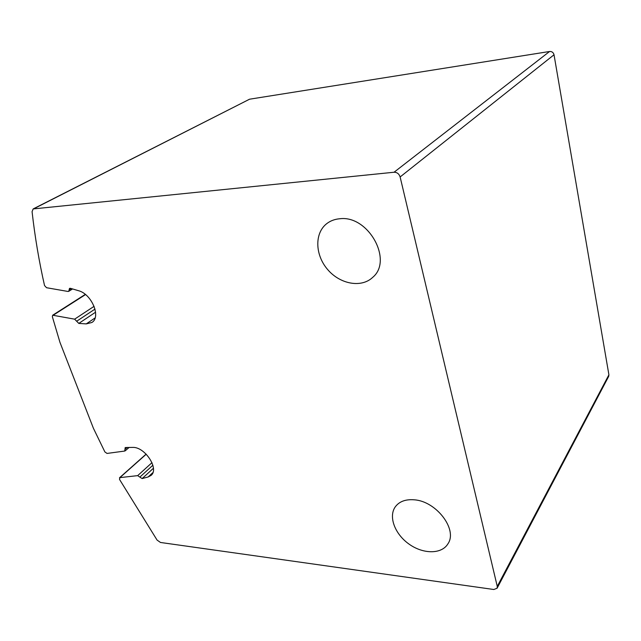 <?xml version="1.0" encoding="UTF-8"?>
<svg xmlns="http://www.w3.org/2000/svg" width="641" height="641" viewBox="0 0 641 641"><rect width="100%" height="100%" fill="white"/><g stroke="black" fill="none" stroke-linecap="round" stroke-linejoin="round"><path stroke-width="0.96" d="M139.842 477.112L142.158 478.571L148.159 476.96L151.108 475.358C159.425 468.883 144.898 446.705 132.687 447.402L125.195 447.562L124.739 451.048L107.031 453.435L104.884 451.929L93.418 428.292L59.966 342.382L52.346 316.678L52.674 315.22L74.628 319.162L78.795 323.417L86.247 323.897L91.855 322.503C101.326 317.151 91.703 293.939 78.45 290.685L70.422 288.306L69.508 288.378L68.723 291.351L67.986 291.463L46.545 287.721L44.533 285.549C39.077 261.496 34.918 236.874 32.074 211.658L33.172 208.926L249.541 99.211L549.577 51.488C551.909 51.36 553.391 52.458 554.024 54.781L608.91 374.817L608.686 376.371L497.104 588.23L493.826 589.504L160.498 542.47L157.069 540.075L119.514 479.412L119.899 477.625L137.679 475.63L139.842 477.112L152.879 465.238M33.172 208.926L394.055 172.237C397.059 172.253 399.079 173.831 400.128 176.956L497.264 586.395L497.104 588.23M413.99 499.796C405.473 499.171 399.239 501.526 395.273 506.855C388.262 516.654 394.896 534.177 409.078 544.129C423.148 554.241 441.633 554.377 447.915 543.848C458.019 529.546 436.088 500.942 413.99 499.796M339.77 218.757C334.738 219.174 330.379 220.816 326.686 223.685C314.306 233.3 315.084 255.11 327.671 269.573C340.059 284.203 361.388 288.186 372.685 277.369C393.398 260.47 368.279 214.959 339.77 218.757M33.845 208.734L249.541 99.211M394.055 172.237L549.577 51.488M400.128 176.956L554.024 54.781M497.264 586.395L608.91 374.817M119.899 477.625L146.236 454.205M137.679 475.63L151.981 462.658M142.158 478.571L153.407 468.267M148.159 476.96L152.895 472.601M125.179 449.221L127.311 447.378M53.395 315.116L85.525 294.58M74.628 319.162L94.107 306.318M76.624 321.277L95.012 309.082M78.795 323.417L95.581 312.207M86.247 323.897L95.108 317.92M69.116 289.868L71.239 288.546M119.474 477.809L146.132 454.1M125.163 450.863L129.194 447.386M52.674 315.22L85.293 294.387M68.723 291.351L72.585 288.939"/></g></svg>
